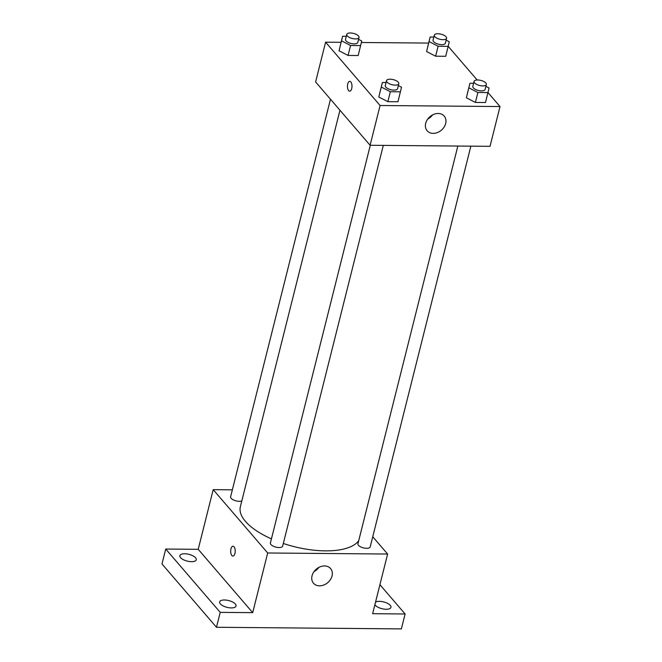<?xml version="1.0" encoding="UTF-8"?>
<svg xmlns="http://www.w3.org/2000/svg" width="662" height="662" viewBox="0 0 662 662"><rect width="100%" height="100%" fill="white"/><g stroke="black" fill="none" stroke-linecap="round" stroke-linejoin="round"><path stroke-width="0.99" d="M379.914 584.703L405.111 613.98L401.362 628.9L216.474 627.278L161.983 563.958L165.732 549.038L198.211 549.319L213.197 489.657L232.362 489.83M375.544 602.097A8.441 3.484 -165.9 0 1 379.359 601.344A8.441 3.484 -165.9 0 1 387.576 603.388A8.441 3.484 -165.9 0 1 390.952 607.36A8.441 3.484 -165.9 0 1 386.169 609.263A8.441 3.484 -165.9 0 1 374.882 604.72M405.111 613.98L372.632 613.699L387.618 554.036L267.688 552.985L252.702 612.648L220.223 612.367L216.474 627.278M332.026 575.973A11.254 8.846 -40.7 0 1 323.826 585.001A11.254 8.846 -40.7 0 1 313.498 583.23A11.254 8.846 -40.7 0 1 316.262 569.179A11.254 8.846 -40.7 0 1 330.57 568.542A11.254 8.846 -40.7 0 1 332.026 575.973M220.223 612.367L165.732 549.038M224.451 599.987A8.441 3.484 -165.9 0 1 232.668 602.039A8.441 3.484 -165.9 0 1 236.044 606.003A8.441 3.484 -165.9 0 1 231.261 607.906A8.441 3.484 -165.9 0 1 223.044 605.862A8.441 3.484 -165.9 0 1 219.668 601.89A8.441 3.484 -165.9 0 1 224.451 599.987M184.673 553.763A8.441 3.484 -165.9 0 1 192.882 555.807A8.441 3.484 -165.9 0 1 196.266 559.779A8.441 3.484 -165.9 0 1 191.484 561.674A8.441 3.484 -165.9 0 1 183.266 559.63A8.441 3.484 -165.9 0 1 179.89 555.666A8.441 3.484 -165.9 0 1 184.673 553.763M252.702 612.648L198.211 549.319M339.954 110.248L240.356 506.761A61.922 25.57 14.1 0 0 271.428 538.885M283.319 543.477A61.922 25.57 14.1 0 0 358.721 540.655M267.688 552.985L213.197 489.657M372.747 536.758L387.618 554.036M370.298 145.276L270.386 543.039A6.33 2.615 14.1 0 0 275.888 547.11A6.33 2.615 14.1 0 0 282.657 546.117L383.315 145.392M330.47 99.226L230.608 496.806A6.33 2.615 14.1 0 0 234.605 500.422A6.33 2.615 14.1 0 0 241.82 500.919M470.864 146.161L370.207 546.886A6.33 2.615 -165.9 0 1 365.06 548.194A6.33 2.615 -165.9 0 1 358.456 545.298A6.33 2.615 -165.9 0 1 357.935 543.8L457.847 146.045M232.908 556.08A4.924 2.267 90.5 0 1 231.857 555.501A4.924 2.267 90.5 0 1 230.757 549.957A4.924 2.267 90.5 0 1 232.991 546.233A4.924 2.267 90.5 0 1 235.217 551.173A4.924 2.267 90.5 0 1 232.908 556.08A4.924 2.267 90.5 0 1 231.857 555.501A4.924 2.267 90.5 0 1 230.765 549.957A4.924 2.267 90.5 0 1 232.991 546.233M318.935 567.359A11.254 8.846 -40.7 0 1 314.069 571.554M487.993 92.572L500.017 106.549L490.029 146.327L370.099 145.276L315.608 81.947L325.596 42.178L341.096 42.31M361.394 42.492L428.645 43.08M398.334 85.597L401.52 87.235L397.945 101.758L387.849 101.667L378.821 97.008L382.396 82.485L386.062 82.518M446.105 40.134L449.283 41.772L445.716 56.295L435.613 56.204L426.593 51.545L430.168 37.022L433.825 37.055M500.017 106.549L380.087 105.498L325.596 42.178M429.092 41.598L438.112 46.257L448.215 46.348L477.161 79.986M358.556 39.364L361.742 41.011L358.167 55.525L348.071 55.443L339.043 50.775L342.618 36.261L346.284 36.294M485.883 86.358L489.069 88.005L485.494 102.519L475.399 102.436L466.371 97.769L469.946 83.255L473.611 83.288M380.087 105.498L370.099 145.276M445.675 123.513A11.254 8.846 -40.7 0 1 437.474 132.541A11.254 8.846 -40.7 0 1 427.147 130.77A11.254 8.846 -40.7 0 1 429.911 116.719A11.254 8.846 -40.7 0 1 444.219 116.082A11.254 8.846 -40.7 0 1 445.675 123.513M349.677 91.191A4.924 2.267 90.5 0 1 348.634 90.62A4.924 2.267 90.5 0 1 347.533 85.067A4.924 2.267 90.5 0 1 349.768 81.343A4.924 2.267 90.5 0 1 351.985 86.292A4.924 2.267 90.5 0 1 349.677 91.191A4.924 2.267 90.5 0 1 348.626 90.62A4.924 2.267 90.5 0 1 347.533 85.067A4.924 2.267 90.5 0 1 349.768 81.343M432.584 114.907A11.254 8.846 -40.7 0 1 427.718 119.094M487.993 92.581L477.89 92.49L468.87 87.831M474.083 81.401L472.834 86.374A6.33 2.615 14.1 0 0 478.328 90.454A6.33 2.615 14.1 0 0 485.105 89.461L486.355 84.488A6.33 2.615 14.1 0 0 485.834 82.99A6.33 2.615 14.1 0 0 479.222 80.094A6.33 2.615 14.1 0 0 474.083 81.401A6.33 2.615 14.1 0 0 479.578 85.481A6.33 2.615 14.1 0 0 486.355 84.488M469.946 83.255L467.446 93.201M485.494 102.519L475.399 102.436L466.371 97.769M477.89 92.49L475.399 102.436M400.444 91.811L390.348 91.72L381.32 87.061M386.534 80.64L385.284 85.605A6.33 2.615 14.1 0 0 390.787 89.684A6.33 2.615 14.1 0 0 397.556 88.691L398.805 83.718A6.33 2.615 14.1 0 0 398.284 82.229A6.33 2.615 14.1 0 0 391.681 79.324A6.33 2.615 14.1 0 0 386.534 80.64A6.33 2.615 14.1 0 0 392.036 84.711A6.33 2.615 14.1 0 0 398.805 83.718M382.396 82.485L379.897 92.432M397.945 101.758L387.849 101.667L378.821 97.008M390.348 91.72L387.849 101.667M434.305 35.177L433.056 40.15A6.33 2.615 14.1 0 0 438.55 44.222A6.33 2.615 14.1 0 0 445.327 43.229L446.577 38.255A6.33 2.615 14.1 0 0 446.056 36.766A6.33 2.615 14.1 0 0 439.444 33.87A6.33 2.615 14.1 0 0 434.305 35.177A6.33 2.615 14.1 0 0 439.8 39.248A6.33 2.615 14.1 0 0 446.577 38.255M430.168 37.022L427.669 46.969M445.716 56.295L435.613 56.204L426.593 51.545M438.112 46.257L435.613 56.204M360.666 45.587L350.562 45.496L341.542 40.837M346.756 34.407L345.506 39.381A6.33 2.615 14.1 0 0 351.001 43.452A6.33 2.615 14.1 0 0 357.778 42.459L359.027 37.494A6.33 2.615 14.1 0 0 358.506 35.996A6.33 2.615 14.1 0 0 351.894 33.1A6.33 2.615 14.1 0 0 346.756 34.407A6.33 2.615 14.1 0 0 352.25 38.487A6.33 2.615 14.1 0 0 359.027 37.494M342.618 36.261L340.119 46.208M358.167 55.525L348.071 55.443L339.043 50.775M350.562 45.496L348.071 55.443"/></g></svg>
